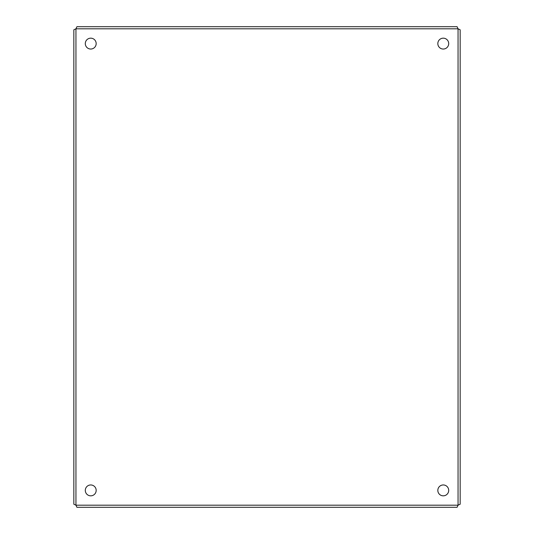 <?xml version="1.0" encoding="UTF-8"?>
<svg xmlns="http://www.w3.org/2000/svg" width="534" height="534" viewBox="0 0 534 534"><rect width="100%" height="100%" fill="white"/><g stroke="black" fill="none" stroke-linecap="round" stroke-linejoin="round"><path stroke-width="0.8" d="M448.7 43.601A5.44 5.44 0 0 1 440.543 48.314A5.44 5.44 0 0 1 440.543 38.895A5.44 5.44 0 0 1 448.7 43.601M96.173 43.601A5.44 5.44 0 0 1 88.017 48.314A5.44 5.44 0 0 1 88.017 38.895A5.44 5.44 0 0 1 96.173 43.601M96.173 490.399A5.44 5.44 0 0 1 88.017 495.105A5.44 5.44 0 0 1 88.017 485.686A5.44 5.44 0 0 1 96.173 490.399M448.7 490.399A5.44 5.44 0 0 1 440.543 495.105A5.44 5.44 0 0 1 440.543 485.686A5.44 5.44 0 0 1 448.7 490.399M460.168 29.791L460.168 504.209L458.052 505.191L457.077 507.3L76.923 507.3L75.948 505.191L73.832 504.209L73.832 29.791L75.948 28.809L76.923 26.7L457.077 26.7L458.052 28.809L460.168 29.791M458.052 505.191L458.052 28.809L75.948 28.809L75.948 505.191L458.052 505.191"/></g></svg>

